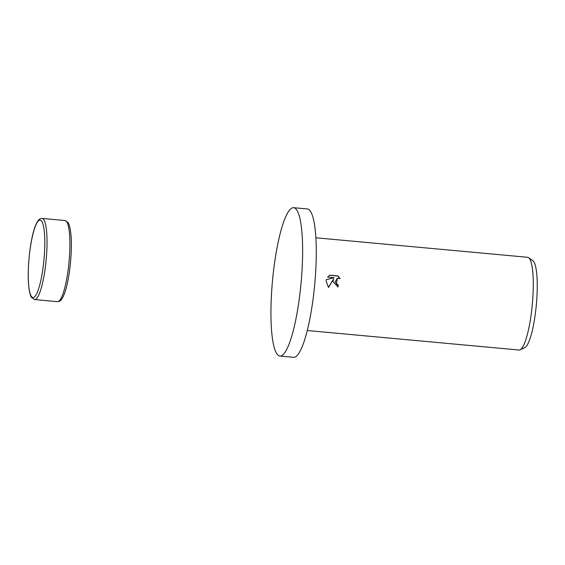 <?xml version="1.0" encoding="UTF-8"?>
<svg xmlns="http://www.w3.org/2000/svg" width="565" height="565" viewBox="0 0 565 565"><rect width="100%" height="100%" fill="white"/><g stroke="black" fill="none" stroke-linecap="round" stroke-linejoin="round"><path stroke-width="0.85" d="M279.95 356.056L293.602 357.313A74.502 14.344 -84.7 0 0 315.305 277.33A74.502 14.344 -84.7 0 0 307.268 208.944L293.616 207.687A74.502 14.344 -84.7 0 0 271.913 287.67A74.502 14.344 -84.7 0 0 279.95 356.056A74.502 14.344 -84.7 0 0 301.654 276.073A74.502 14.344 -84.7 0 0 293.616 207.687M333.046 281.653L333.541 279.039L328.54 287.5L326.083 281.01L326.316 279.682L334.127 277.705L327.58 277.097L329.819 275.169L337.898 275.911L340.116 278.594L337.213 278.312L335.214 281.85L336.768 284.266L338.223 284.753A46.563 8.962 95.3 0 1 338.025 286.949L333.046 281.653M307.311 330.525L519.108 350.032A46.563 8.962 -84.7 0 0 520.146 349.82A46.563 8.962 -84.7 0 0 532.675 300.036A46.563 8.962 -84.7 0 0 528.635 257.689A46.563 8.962 -84.7 0 0 527.654 257.294L315.849 237.787M520.146 349.82L524.885 347.574A43.872 8.447 -84.7 0 0 536.686 300.665A43.872 8.447 -84.7 0 0 532.88 260.762L528.635 257.689M337.806 286.928A45.398 8.743 -84.7 0 0 337.99 284.845L336.535 284.35L337.213 278.312M339.72 278.39L337.665 276.002L329.649 275.268M328.427 287.394L333.541 279.039M334.127 277.705L326.309 279.717M35.383 299.443A40.744 7.846 -84.7 0 0 46.492 255.818A40.744 7.846 -84.7 0 0 42.093 218.422L40.518 218.655C33.483 221.459 28.688 250.267 28.25 272.627C27.953 286.625 29.966 296.039 31.661 297.607L34.62 299.563A40.744 7.846 -84.7 0 0 35.383 299.443M44.296 255.797A38.879 7.486 -84.7 0 0 39.373 220.223A38.879 7.486 -84.7 0 0 28.773 261.849A38.879 7.486 -84.7 0 0 33.702 297.43A38.879 7.486 -84.7 0 0 44.296 255.797M64.982 220.527L67.934 222.483C69.629 224.051 71.649 233.465 71.345 247.463C70.908 269.823 66.112 298.631 59.085 301.442L57.503 301.668A40.744 7.846 -84.7 0 0 58.273 301.555A40.744 7.846 -84.7 0 0 69.375 257.93A40.744 7.846 -84.7 0 0 64.982 220.527L42.093 218.422M34.62 299.563L57.503 301.668"/></g></svg>
